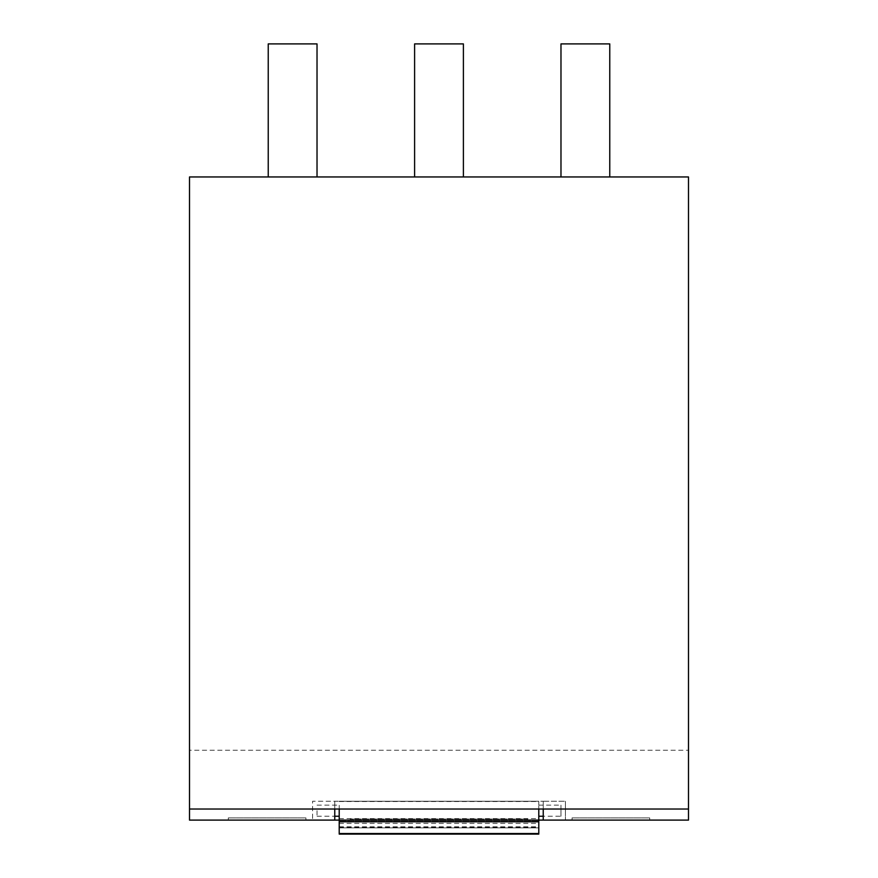 <?xml version="1.0" encoding="UTF-8"?>
<svg xmlns="http://www.w3.org/2000/svg" width="878" height="878" viewBox="0 0 878 878"><rect width="100%" height="100%" fill="white"/><g stroke="black" fill="none" stroke-linecap="round" stroke-linejoin="round"><path stroke-width="0.66" stroke-dasharray="4.39 3.29" d="M560.976 816.233L560.976 805.137L560.976 816.233L543.23 816.233L543.23 801.263L543.23 820.107L565.41 820.107L543.23 820.107L543.23 801.263L565.41 801.263L543.23 801.263L543.23 809.022L334.77 809.022L334.77 801.263L334.77 820.107L312.59 820.107L334.77 820.107L334.77 801.263L312.59 801.263L312.59 820.107L312.59 801.263L543.23 801.263L334.77 801.263L334.77 820.107M189.505 750.251L189.505 820.107L688.495 820.107L688.495 176.961L189.505 176.961L189.505 750.251L688.495 750.251M538.796 820.107L339.204 820.107L538.796 820.107M305.939 820.107L228.313 820.107L305.939 820.107L305.939 817.89L228.313 817.89L305.939 817.89L228.313 817.89L305.939 817.89L305.939 820.107L228.313 820.107L228.313 817.89L228.313 820.107L305.939 820.107L305.939 817.89L305.939 820.107M649.687 820.107L572.061 820.107L649.687 820.107L649.687 817.89L572.061 817.89L649.687 817.89L572.061 817.89L649.687 817.89L649.687 820.107L572.061 820.107L572.061 817.89L572.061 820.107L649.687 820.107L649.687 817.89L649.687 820.107M527.711 820.107L350.289 820.107L527.711 820.107L527.711 818.998L350.289 818.998L527.711 818.998L527.711 820.107M565.41 801.263L565.41 820.107L565.41 801.263M350.289 820.107L350.289 818.998L350.289 820.107M228.313 820.107L228.313 817.89L228.313 820.107M572.061 820.107L572.061 817.89L572.061 820.107M268.229 176.961L317.024 176.961L317.024 43.9L268.229 43.9L317.024 43.9L317.024 176.961L317.024 43.9L268.229 43.9L317.024 43.9L317.024 176.961L317.024 43.9L268.229 43.9L317.024 43.9L317.024 176.961L317.024 43.9L268.229 43.9L268.229 176.961L317.024 176.961L268.229 176.961L268.229 43.9L268.229 176.961L317.024 176.961L268.229 176.961L268.229 43.9L268.229 176.961L317.024 176.961L268.229 176.961L268.229 43.9L268.229 176.961L317.024 176.961M463.397 176.961L414.603 176.961L414.603 43.9L463.397 43.9L414.603 43.9L414.603 176.961L414.603 43.9L463.397 43.9L414.603 43.9L414.603 176.961L414.603 43.9L463.397 43.9L463.397 176.961L414.603 176.961L463.397 176.961L463.397 43.9L463.397 176.961L414.603 176.961L463.397 176.961L463.397 43.9L463.397 176.961L414.603 176.961M560.976 176.961L609.771 176.961L609.771 43.9L560.976 43.9L609.771 43.9L609.771 176.961L609.771 43.9L560.976 43.9L609.771 43.9L609.771 176.961L609.771 43.9L560.976 43.9L609.771 43.9L609.771 176.961L609.771 43.9L560.976 43.9L560.976 176.961L609.771 176.961L560.976 176.961L560.976 43.9L560.976 176.961L609.771 176.961L560.976 176.961L560.976 43.9L560.976 176.961L609.771 176.961L560.976 176.961L560.976 43.9L560.976 176.961L609.771 176.961M317.024 810.679L317.024 816.233L317.024 810.679M339.204 810.679L339.204 816.233L339.204 810.679C339.204 803.524 339.204 803.524 339.204 810.679C339.204 803.524 339.204 803.524 339.204 810.679M339.204 834.023L339.204 809.022M339.204 820.14L538.796 820.14L538.796 801.263L339.204 801.263L538.796 801.263L538.796 809.022M538.796 820.14L538.796 827.866L538.796 821.215L538.796 823.432L538.796 821.215L538.796 823.432L538.796 821.215L538.796 823.432L538.796 821.215L538.796 823.432L538.796 821.215L538.796 823.432L538.796 821.215L538.796 821.786L538.796 821.215L339.204 821.215L538.796 821.215L339.204 821.215L538.796 821.215L339.204 821.215L538.796 821.215L339.204 821.215L538.796 821.215L339.204 821.215L538.796 821.215L339.204 821.215L538.796 821.215L339.204 821.215L538.796 821.215L538.796 834.023M339.204 827.866L538.796 827.866L339.204 827.866M538.796 810.679L538.796 816.233L538.796 810.679M339.204 801.537L538.796 801.537M339.204 818.625L538.796 818.625M339.204 821.632L538.796 821.632L339.204 821.665M339.204 826.802L538.796 826.802M339.204 827.482L538.796 827.482M339.204 822.038L538.796 822.038M339.204 821.786L538.796 821.786M317.024 816.233L334.77 816.233M317.024 805.137L339.204 805.137M339.204 821.545L538.796 821.545M339.204 823.432L538.796 823.432M538.796 805.137L560.976 805.137"/><path stroke-width="1.32" d="M334.77 809.022L688.495 809.022L688.495 176.961L189.505 176.961L189.505 809.022L334.77 809.022L334.77 820.107L189.505 820.107L189.505 809.022M688.495 809.022L688.495 820.107L543.23 820.107L543.23 809.022M538.796 816.233L543.23 816.233L543.23 820.107L334.77 820.107M317.024 176.961L317.024 43.9L268.229 43.9L268.229 176.961M463.397 176.961L463.397 43.9L414.603 43.9L414.603 176.961M609.771 176.961L609.771 43.9L560.976 43.9L560.976 176.961M339.204 809.022L339.204 834.1L538.796 834.1L538.796 809.022M339.204 833.54L538.796 833.54M339.204 821.775L538.796 821.775M334.77 816.233L339.204 816.233M339.204 834.1L538.796 834.1"/></g></svg>
